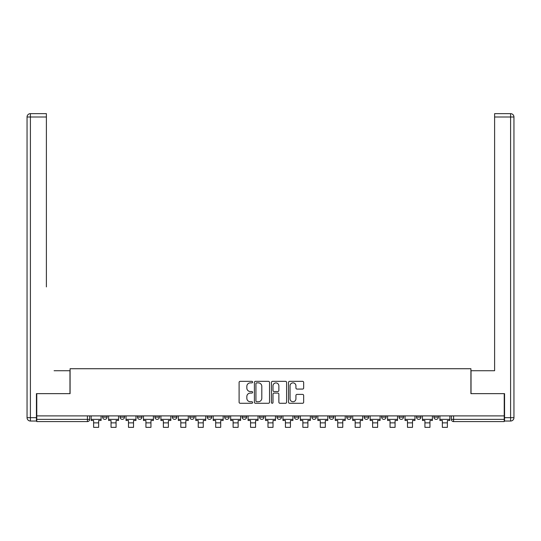 <?xml version="1.0" encoding="UTF-8"?>
<svg xmlns="http://www.w3.org/2000/svg" width="541" height="541" viewBox="0 0 541 541"><rect width="100%" height="100%" fill="white"/><g stroke="black" fill="none" stroke-linecap="round" stroke-linejoin="round"><path stroke-width="0.81" d="M252.613 382.108A0.771 0.771 0 0 0 251.849 381.337L240.19 381.337A1.096 1.096 0 0 0 239.095 382.433L239.095 402.186A1.096 1.096 0 0 0 240.19 403.282L251.849 403.282A0.771 0.771 0 0 0 252.613 402.511A0.771 0.771 0 0 0 251.849 401.747L250.341 401.747A3.51 3.51 0 0 1 246.831 398.237L246.831 396.587A3.51 3.51 0 0 1 250.341 393.077L251.849 393.077A0.771 0.771 0 0 0 252.613 392.306A0.771 0.771 0 0 0 251.849 391.542L250.341 391.542A3.51 3.51 0 0 1 246.831 388.032L246.831 386.382A3.51 3.51 0 0 1 250.341 382.872L251.849 382.872A0.771 0.771 0 0 0 252.613 382.108M294.419 415.894L294.419 417.125L298.889 417.125A2.238 2.238 0 0 1 296.657 419.356A2.238 2.238 0 0 1 294.419 417.125L294.419 415.894M242.111 415.894L242.111 417.125L246.581 417.125A2.238 2.238 0 0 1 244.343 419.356A2.238 2.238 0 0 1 242.111 417.125L242.111 415.894M207.237 415.894L207.237 417.125L211.707 417.125A2.238 2.238 0 0 1 209.468 419.356A2.238 2.238 0 0 1 207.237 417.125L207.237 415.894M189.796 415.894L189.796 417.125L194.266 417.125A2.238 2.238 0 0 1 192.035 419.356A2.238 2.238 0 0 1 189.796 417.125L189.796 415.894M154.922 415.894L154.922 417.125L159.392 417.125A2.238 2.238 0 0 1 157.161 419.356A2.238 2.238 0 0 1 154.922 417.125L154.922 415.894M302.568 389.074A1.096 1.096 0 0 0 303.663 387.978L303.663 382.433A1.096 1.096 0 0 0 302.568 381.337L289.618 381.337A1.096 1.096 0 0 0 288.522 382.433L288.522 402.186A1.096 1.096 0 0 0 289.618 403.282L302.568 403.282A1.096 1.096 0 0 0 303.663 402.186L303.663 395.491A1.096 1.096 0 0 0 302.568 394.396L297.023 394.396A1.096 1.096 0 0 0 295.927 395.491L295.927 398.812A2.935 2.935 0 0 1 292.992 401.747A2.935 2.935 0 0 1 290.057 398.812L290.057 385.807A2.935 2.935 0 0 1 292.992 382.872A2.935 2.935 0 0 1 295.927 385.807L295.927 387.978A1.096 1.096 0 0 0 297.023 389.074L302.568 389.074M36.774 415.894L36.774 393.652L70.087 393.652L70.087 368.725L470.913 368.725L470.913 393.652L504.226 393.652L504.226 415.894L36.774 415.894L36.774 419.356L89.644 419.356L89.644 415.894L89.644 419.356A2.238 2.238 0 0 1 87.412 421.595L36.774 421.595L36.774 419.356M269.54 382.433A1.096 1.096 0 0 0 268.444 381.337L255.494 381.337A1.096 1.096 0 0 0 254.398 382.433L254.398 402.186A1.096 1.096 0 0 0 255.494 403.282L268.444 403.282A1.096 1.096 0 0 0 269.54 402.186L269.54 382.433M272.556 381.337L285.506 381.337A1.096 1.096 0 0 1 286.602 382.433L286.602 402.186A1.096 1.096 0 0 1 285.506 403.282L279.961 403.282A1.096 1.096 0 0 1 278.865 402.186L278.865 394.173A1.096 1.096 0 0 0 277.77 393.077L274.091 393.077A1.096 1.096 0 0 0 272.995 394.173L272.995 402.511A0.771 0.771 0 0 1 272.231 403.282A0.771 0.771 0 0 1 271.46 402.511L271.46 382.433A1.096 1.096 0 0 1 272.556 381.337M451.356 415.894L451.356 419.356L504.226 419.356L504.226 421.595L453.588 421.595A2.238 2.238 0 0 1 451.356 419.356L451.356 415.894M504.226 415.894L504.226 419.356M433.916 415.894L433.916 417.125L438.386 417.125L438.386 415.894L438.386 417.125A2.238 2.238 0 0 1 436.154 419.356A2.238 2.238 0 0 1 433.916 417.125A2.238 2.238 0 0 0 436.154 419.356M420.952 417.125L420.952 415.894L420.952 417.125A2.238 2.238 0 0 1 418.714 419.356A2.238 2.238 0 0 1 416.482 417.125L420.952 417.125A2.238 2.238 0 0 1 418.714 419.356M416.482 415.894L416.482 417.125M403.512 415.894L403.512 417.125A2.238 2.238 0 0 1 401.28 419.356A2.238 2.238 0 0 1 399.042 417.125L403.512 417.125A2.238 2.238 0 0 1 401.28 419.356M399.042 415.894L399.042 417.125M386.078 415.894L386.078 417.125A2.238 2.238 0 0 1 383.84 419.356A2.238 2.238 0 0 1 381.608 417.125L386.078 417.125M381.608 415.894L381.608 417.125M368.637 415.894L368.637 417.125A2.238 2.238 0 0 1 366.406 419.356A2.238 2.238 0 0 1 364.167 417.125L368.637 417.125M364.167 415.894L364.167 417.125M351.204 415.894L351.204 417.125A2.238 2.238 0 0 1 348.965 419.356A2.238 2.238 0 0 1 346.734 417.125L351.204 417.125M346.734 415.894L346.734 417.125M333.763 415.894L333.763 417.125A2.238 2.238 0 0 1 331.532 419.356A2.238 2.238 0 0 1 329.293 417.125A2.238 2.238 0 0 0 331.532 419.356M329.293 415.894L329.293 417.125L333.763 417.125M316.329 415.894L316.329 417.125A2.238 2.238 0 0 1 314.091 419.356A2.238 2.238 0 0 1 311.859 417.125A2.238 2.238 0 0 0 314.091 419.356M311.859 415.894L311.859 417.125L316.329 417.125M298.889 415.894L298.889 417.125A2.238 2.238 0 0 1 296.657 419.356M281.455 415.894L281.455 417.125A2.238 2.238 0 0 1 279.217 419.356A2.238 2.238 0 0 1 276.985 417.125L281.455 417.125M276.985 415.894L276.985 417.125M264.015 415.894L264.015 417.125A2.238 2.238 0 0 1 261.783 419.356A2.238 2.238 0 0 1 259.545 417.125L264.015 417.125L264.015 415.894M259.545 415.894L259.545 417.125M246.581 415.894L246.581 417.125M229.141 415.894L229.141 417.125A2.238 2.238 0 0 1 226.909 419.356A2.238 2.238 0 0 1 224.671 417.125L229.141 417.125L229.141 415.894M224.671 415.894L224.671 417.125M211.707 415.894L211.707 417.125L211.707 415.894M194.266 417.125L194.266 415.894L194.266 417.125A2.238 2.238 0 0 1 192.035 419.356M176.833 415.894L176.833 417.125A2.238 2.238 0 0 1 174.594 419.356A2.238 2.238 0 0 1 172.363 417.125A2.238 2.238 0 0 0 174.594 419.356A2.238 2.238 0 0 0 176.833 417.125L176.833 415.894M172.363 415.894L172.363 417.125L176.833 417.125M159.392 415.894L159.392 417.125M141.958 415.894L141.958 417.125A2.238 2.238 0 0 1 139.72 419.356A2.238 2.238 0 0 1 137.488 417.125A2.238 2.238 0 0 0 139.72 419.356A2.238 2.238 0 0 0 141.958 417.125L137.488 417.125L137.488 415.894M120.048 415.894L120.048 417.125L124.518 417.125L124.518 415.894L124.518 417.125A2.238 2.238 0 0 1 122.286 419.356A2.238 2.238 0 0 1 120.048 417.125A2.238 2.238 0 0 0 122.286 419.356M102.614 415.894L102.614 417.125L107.084 417.125L107.084 415.894L107.084 417.125A2.238 2.238 0 0 1 104.846 419.356A2.238 2.238 0 0 1 102.614 417.125A2.238 2.238 0 0 0 104.846 419.356M87.412 415.894L87.412 421.595A2.238 2.238 0 0 0 89.644 419.356M256.704 382.872A0.771 0.771 0 0 0 255.934 383.643L255.934 400.976A0.771 0.771 0 0 0 256.704 401.747L258.294 401.747A3.51 3.51 0 0 0 261.803 398.237L261.803 386.382A3.51 3.51 0 0 0 258.294 382.872L256.704 382.872M278.865 385.861A2.935 2.935 0 0 0 275.93 382.927A2.935 2.935 0 0 0 272.995 385.861L272.995 390.446A1.096 1.096 0 0 0 274.091 391.542L277.77 391.542A1.096 1.096 0 0 0 278.865 390.446L278.865 385.861M91.152 419.356L101.099 419.356L101.099 420.479L98.645 420.479L98.645 427.349L93.613 427.349L93.613 420.479L91.152 420.479L91.152 415.894M101.099 419.356L101.099 415.894M36.436 417.679L36.436 421.033L30.404 421.033A3.354 3.354 0 0 1 27.05 417.679L27.05 117.005L30.404 117.005L30.404 113.651L46.391 113.651L46.391 117.005L30.404 117.005L30.404 417.679L36.436 417.679L36.436 393.652L69.972 393.652L69.972 370.734L54.1 370.734M46.391 117.005L46.391 286.906M30.404 113.651A3.354 3.354 0 0 0 27.05 117.005A3.354 3.354 0 0 1 30.404 113.651M486.9 370.734L494.609 370.734L494.609 113.651L510.596 113.651L494.609 113.651M504.564 417.679L510.596 417.679L510.596 421.033A3.354 3.354 0 0 0 513.95 417.679L513.95 117.005L513.95 417.679A3.354 3.354 0 0 1 510.596 421.033L504.564 421.033L504.564 393.652L471.028 393.652L471.028 370.734L494.609 370.734L494.609 286.906M510.596 113.651A3.354 3.354 0 0 1 513.95 117.005A3.354 3.354 0 0 0 510.596 113.651A3.354 3.354 0 0 1 513.95 117.005A3.354 3.354 0 0 0 510.596 113.651L510.596 117.005L494.609 117.005M108.592 419.356L118.54 419.356L118.54 420.479L116.078 420.479L116.078 427.349L111.047 427.349L111.047 420.479L108.592 420.479L108.592 415.894M118.54 419.356L118.54 415.894M126.026 419.356L135.974 419.356L135.974 420.479L133.519 420.479L133.519 427.349L128.488 427.349L128.488 420.479L126.026 420.479L126.026 415.894M135.974 419.356L135.974 415.894M143.466 419.356L153.414 419.356L153.414 420.479L150.953 420.479L150.953 427.349L145.928 427.349L145.928 420.479L143.466 420.479L143.466 415.894M153.414 419.356L153.414 415.894M160.9 419.356L170.848 419.356L170.848 420.479L168.393 420.479L168.393 427.349L163.362 427.349L163.362 420.479L160.9 420.479L160.9 415.894M170.848 419.356L170.848 415.894M178.341 419.356L188.288 419.356L188.288 420.479L185.827 420.479L185.827 427.349L180.802 427.349L180.802 420.479L178.341 420.479L178.341 415.894M188.288 419.356L188.288 415.894M195.774 419.356L205.722 419.356L205.722 420.479L203.267 420.479L203.267 427.349L198.236 427.349L198.236 420.479L195.774 420.479L195.774 415.894M205.722 419.356L205.722 415.894M213.215 419.356L223.162 419.356L223.162 420.479L220.701 420.479L220.701 427.349L215.676 427.349L215.676 420.479L213.215 420.479L213.215 415.894M223.162 419.356L223.162 415.894M230.649 419.356L240.603 419.356L240.603 420.479L238.141 420.479L238.141 427.349L233.11 427.349L233.11 420.479L230.649 420.479L230.649 415.894M240.603 419.356L240.603 415.894M248.089 419.356L258.037 419.356L258.037 420.479L255.575 420.479L255.575 427.349L250.551 427.349L250.551 420.479L248.089 420.479L248.089 415.894M258.037 419.356L258.037 415.894M265.523 419.356L275.477 419.356L275.477 420.479L273.016 420.479L273.016 427.349L267.984 427.349L267.984 420.479L265.523 420.479L265.523 415.894M275.477 419.356L275.477 415.894M282.963 419.356L292.911 419.356L292.911 420.479L290.449 420.479L290.449 427.349L285.425 427.349L285.425 420.479L282.963 420.479L282.963 415.894M292.911 419.356L292.911 415.894M300.397 419.356L310.351 419.356L310.351 420.479L307.89 420.479L307.89 427.349L302.859 427.349L302.859 420.479L300.397 420.479L300.397 415.894M310.351 419.356L310.351 415.894M317.838 419.356L327.785 419.356L327.785 420.479L325.324 420.479L325.324 427.349L320.299 427.349L320.299 420.479L317.838 420.479L317.838 415.894M327.785 419.356L327.785 415.894M335.278 419.356L345.226 419.356L345.226 420.479L342.764 420.479L342.764 427.349L337.733 427.349L337.733 420.479L335.278 420.479L335.278 415.894M345.226 419.356L345.226 415.894M352.712 419.356L362.659 419.356L362.659 420.479L360.198 420.479L360.198 427.349L355.173 427.349L355.173 420.479L352.712 420.479L352.712 415.894M362.659 419.356L362.659 415.894M370.152 419.356L380.1 419.356L380.1 420.479L377.638 420.479L377.638 427.349L372.607 427.349L372.607 420.479L370.152 420.479L370.152 415.894M380.1 419.356L380.1 415.894M387.586 419.356L397.534 419.356L397.534 420.479L395.072 420.479L395.072 427.349L390.047 427.349L390.047 420.479L387.586 420.479L387.586 415.894M397.534 419.356L397.534 415.894M405.026 419.356L414.974 419.356L414.974 420.479L412.512 420.479L412.512 427.349L407.481 427.349L407.481 420.479L405.026 420.479L405.026 415.894M414.974 419.356L414.974 415.894M422.46 419.356L432.408 419.356L432.408 420.479L429.953 420.479L429.953 427.349L424.922 427.349L424.922 420.479L422.46 420.479L422.46 415.894M432.408 419.356L432.408 415.894M439.901 419.356L449.848 419.356L449.848 420.479L447.387 420.479L447.387 427.349L442.355 427.349L442.355 420.479L439.901 420.479L439.901 415.894M449.848 419.356L449.848 415.894M453.588 415.894L453.588 421.595M93.613 422.879L98.645 422.879M30.404 421.033L30.404 417.679L27.05 417.679M513.95 417.679L510.596 417.679L510.596 117.005L513.95 117.005M111.047 422.879L116.078 422.879M128.488 422.879L133.519 422.879M145.928 422.879L150.953 422.879M163.362 422.879L168.393 422.879M180.802 422.879L185.827 422.879M198.236 422.879L203.267 422.879M215.676 422.879L220.701 422.879M233.11 422.879L238.141 422.879M250.551 422.879L255.575 422.879M267.984 422.879L273.016 422.879M285.425 422.879L290.449 422.879M302.859 422.879L307.89 422.879M320.299 422.879L325.324 422.879M337.733 422.879L342.764 422.879M355.173 422.879L360.198 422.879M372.607 422.879L377.638 422.879M390.047 422.879L395.072 422.879M407.481 422.879L412.512 422.879M424.922 422.879L429.953 422.879M442.355 422.879L447.387 422.879"/></g></svg>
